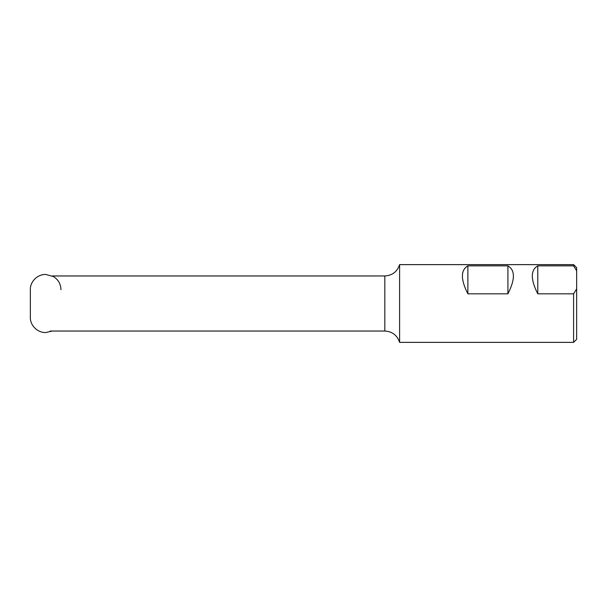 <?xml version="1.0" encoding="UTF-8"?>
<svg xmlns="http://www.w3.org/2000/svg" width="607" height="607" viewBox="0 0 607 607"><rect width="100%" height="100%" fill="white"/><g stroke="black" fill="none" stroke-linecap="round" stroke-linejoin="round"><path stroke-width="0.91" d="M573.592 264.629L576.65 267.695L576.65 339.305L573.592 342.371L573.592 293.841L537.779 293.841C530.488 279.448 530.488 270.115 537.779 265.851L573.592 265.851L573.592 264.629L399.603 264.629L399.603 342.371L573.592 342.371M467.883 265.851C460.584 270.115 460.584 279.448 467.883 293.841L507.915 293.841C515.206 279.448 515.206 270.115 507.915 265.851L467.883 265.851L467.883 293.841M537.779 293.841L537.779 265.851M576.65 270.813L573.592 265.851M573.592 293.841L576.65 288.879M507.915 293.841L507.915 265.851M50.222 331.043L384.823 331.043L384.823 275.957C392.297 275.502 397.221 271.731 399.603 264.629M52.323 275.957L384.823 275.957M384.823 331.043C392.297 331.498 397.221 335.269 399.603 342.371M52.323 331.043L45.654 332.575C36.45 332.56 29.948 324.411 30.35 317.279L30.35 289.721C29.948 282.589 36.45 274.44 45.654 274.425L53.492 276.587C58.287 279.652 60.776 284.03 60.958 289.721"/></g></svg>
